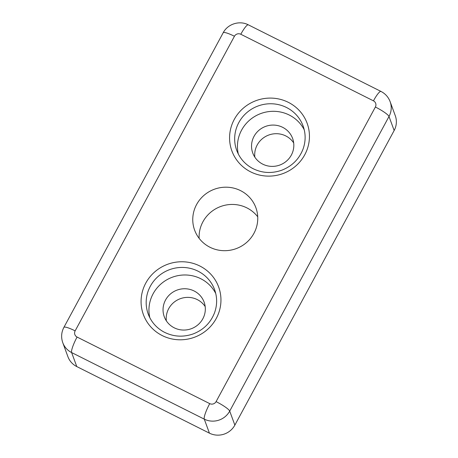 <?xml version="1.0" encoding="UTF-8"?>
<svg xmlns="http://www.w3.org/2000/svg" width="458" height="458" viewBox="0 0 458 458"><rect width="100%" height="100%" fill="white"/><g stroke="black" fill="none" stroke-linecap="round" stroke-linejoin="round"><path stroke-width="0.69" d="M373.447 100.84A4.717 4.574 159.8 0 1 375.383 107.012L216.084 401.62A4.717 4.574 159.8 0 1 209.73 403.63L77.076 337.048A4.717 4.574 159.8 0 1 75.146 330.871L234.439 36.262A4.717 4.574 159.8 0 1 240.799 34.253L373.447 100.84A14.146 2.548 116.7 0 1 380.982 91.428C385.333 93.678 388.378 97.09 390.13 101.659L395.277 115.679A18.864 18.291 159.8 0 1 394.155 130.507L234.857 425.116A18.864 18.291 159.8 0 1 209.426 433.159L76.778 366.572A18.864 18.291 159.8 0 1 67.921 356.713L62.775 342.693A18.864 18.291 159.8 0 0 71.625 352.557L76.778 366.572M205.184 306.585A21.217 20.581 -20.2 0 0 180.257 298.713A21.217 20.581 -20.2 0 0 166.351 320.852M254.848 157.18A21.217 20.581 159.8 0 1 257.196 144.997A21.217 20.581 159.8 0 1 293.681 142.913M199.133 238.332A32.621 31.636 159.8 0 1 202.923 221.798A32.621 31.636 159.8 0 1 257.728 216.806M196.585 204.549A32.621 31.636 159.8 0 1 227.666 187.236A32.621 31.636 159.8 0 1 255.879 207.692A32.621 31.636 159.8 0 1 236.173 248.637A32.621 31.636 159.8 0 1 194.644 230.191A32.621 31.636 159.8 0 1 196.585 204.549M238.326 154.06A35.363 34.298 159.8 0 1 241.589 130.124A35.363 34.298 159.8 0 1 273.214 111.305A35.363 34.298 159.8 0 1 304.255 129.837M254.024 136.369A21.217 20.581 159.8 0 1 274.245 125.103A21.217 20.581 159.8 0 1 292.599 138.413A21.217 20.581 159.8 0 1 279.775 165.052A21.217 20.581 159.8 0 1 252.764 153.046A21.217 20.581 159.8 0 1 254.024 136.369M202.837 318.768A21.217 20.581 -20.2 0 0 204.102 302.085A21.217 20.581 -20.2 0 0 177.086 290.086A21.217 20.581 -20.2 0 0 164.267 316.724A21.217 20.581 -20.2 0 0 182.622 330.029A21.217 20.581 -20.2 0 0 202.837 318.768M215.758 293.509A35.363 34.298 -20.2 0 0 172.357 277.21A35.363 34.298 -20.2 0 0 149.829 317.732M390.13 101.659A18.864 18.291 159.8 0 1 389.008 116.487L229.71 411.101L234.857 425.116M216.084 401.62A14.146 2.319 -151.6 0 1 229.71 411.101A18.864 18.291 159.8 0 1 204.279 419.144L209.426 433.159M209.73 403.63A14.146 2.548 -63.3 0 0 204.279 419.144L71.625 352.557A14.146 2.548 116.7 0 1 77.076 337.048M375.383 107.012A14.146 2.319 -151.6 0 1 389.008 116.487L394.155 130.507M145.781 283.09A40.081 38.873 159.8 0 1 214.916 279.5A40.081 38.873 159.8 0 1 182.347 339.744A40.081 38.873 159.8 0 1 145.781 283.09M234.278 119.418A40.081 38.873 159.8 0 1 303.414 115.828A40.081 38.873 159.8 0 1 270.844 176.072A40.081 38.873 159.8 0 1 234.278 119.418M240.799 34.253A14.146 2.548 -63.3 0 1 248.333 24.841C239.591 20.192 227.683 23.953 223.183 32.77L63.891 327.378C61.326 332.325 60.954 337.431 62.775 342.693M234.439 36.262A14.146 2.319 -151.6 0 0 223.183 32.77M75.146 330.871A14.146 2.319 -151.6 0 0 63.891 327.378M238.818 122.578A35.363 34.298 159.8 0 1 272.51 103.806A35.363 34.298 159.8 0 1 303.104 125.99C305.83 133.65 305.801 141.373 303.019 149.153C299.08 159.201 291.964 166.231 281.681 170.25C271.405 173.794 261.552 173.107 252.123 168.178C244.784 164.05 239.649 158.119 236.712 150.379A35.363 34.298 159.8 0 1 238.818 122.578M150.321 286.25A35.363 34.298 159.8 0 1 184.013 267.478A35.363 34.298 159.8 0 1 214.607 289.662C217.332 297.322 217.304 305.045 214.521 312.825C210.577 322.873 203.466 329.903 193.184 333.922C182.908 337.472 173.055 336.779 163.626 331.85C156.287 327.722 151.151 321.791 148.215 314.051A35.363 34.298 159.8 0 1 150.321 286.25M380.982 91.428L248.333 24.841"/></g></svg>
